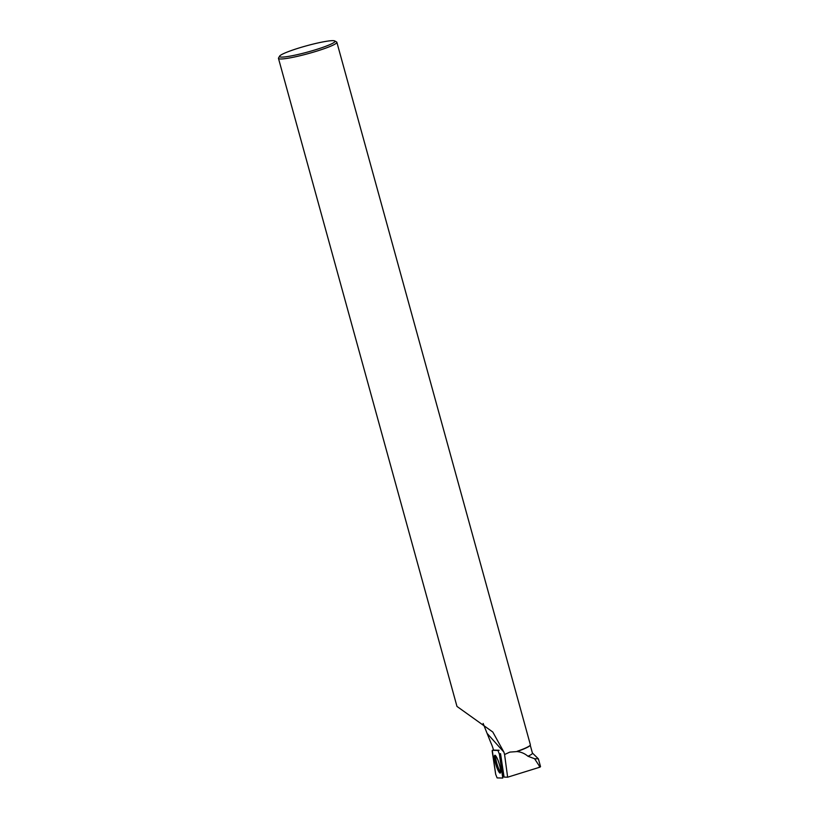 <?xml version="1.0" encoding="UTF-8"?>
<svg xmlns="http://www.w3.org/2000/svg" width="819" height="819" viewBox="0 0 819 819"><rect width="100%" height="100%" fill="white"/><g stroke="black" fill="none" stroke-linecap="round" stroke-linejoin="round"><path stroke-width="1.23" d="M497.952 750.46L492.27 750.317L492.199 751.289L495.669 774.262L497.113 777.907L502.764 778.05L502.866 777.077L499.385 754.094L497.952 750.46L499.191 750.245L493.529 750.102M497.143 768.263A9.316 1.71 -106.9 0 0 500.255 773.085A9.316 1.71 -106.9 0 0 497.921 760.104A9.316 1.71 -106.9 0 0 494.85 755.272A9.316 1.71 -106.9 0 0 497.143 768.263M483.138 723.433L487.09 733.374L503.91 752.139L504.576 754.514L509.838 752.108L516.943 751.576A30.068 3.296 -15.4 0 0 530.108 745.392L530.272 745.116A30.293 3.327 -15.4 0 0 530.354 744.717L336.875 42.291A30.293 3.327 164.6 0 1 316.758 51.136A30.293 3.327 164.6 0 1 278.47 58.374A30.293 3.327 164.6 0 1 278.552 57.975L279.607 56.142A28.778 3.153 164.6 0 1 306.429 45.833A28.778 3.153 164.6 0 1 334.746 40.95A28.778 3.153 164.6 0 1 315.909 49.642A28.778 3.153 164.6 0 1 279.607 56.142M516.943 751.576C520.945 751.893 524.621 753.449 527.968 756.254A30.068 3.296 -15.4 0 0 532.432 753.111L530.241 745.167M532.401 753.009L538.38 758.834L534.582 758.722L527.968 756.254M499.385 754.094L500.532 753.644L504.013 776.668A9.705 1.781 73.1 0 1 504.279 777.108L507.637 777.2L540.069 767.127L539.301 766.482M540.069 767.127L534.582 758.722M487.09 733.374L491.011 743.109A9.705 1.781 73.1 0 1 493.519 750.102M503.91 752.139L492.803 732.032L456.971 706.418L278.47 58.374M334.746 40.95L336.599 41.984A30.293 3.327 164.6 0 1 336.875 42.291M517.198 751.279A30.293 3.327 -15.4 0 0 530.272 745.116M504.576 754.514L507.637 777.2M500.655 772.235A9.224 1.689 73.1 0 1 497.113 764.311A9.224 1.689 73.1 0 1 495.649 755.753M502.764 778.05L499.385 754.104L497.952 750.46L492.291 750.317L495.669 774.262L497.113 777.907L502.764 778.05M502.866 777.077L504.013 776.627M540.53 766.635L538.39 758.855"/></g></svg>

